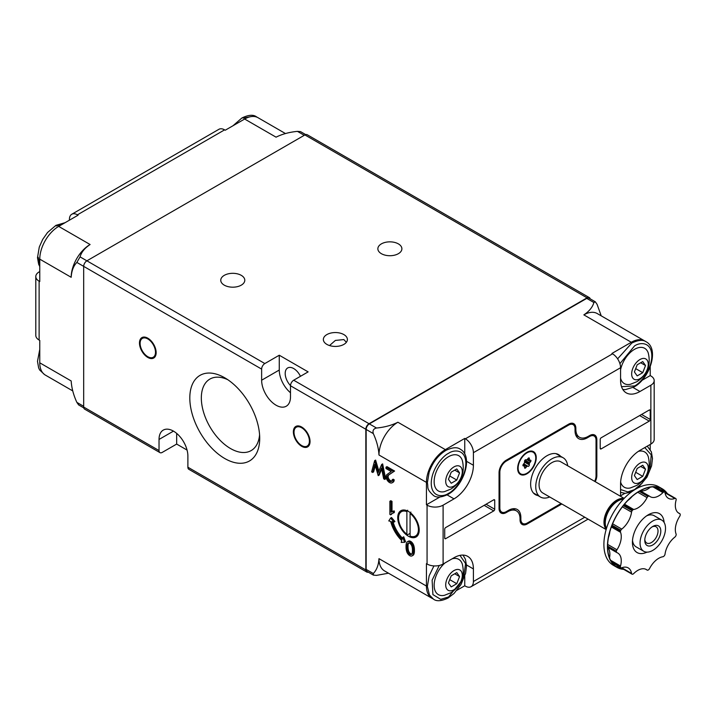 <?xml version="1.0" encoding="UTF-8"?>
<svg xmlns="http://www.w3.org/2000/svg" width="716" height="716" viewBox="0 0 716 716"><rect width="100%" height="100%" fill="white"/><g stroke="black" fill="none" stroke-linecap="round" stroke-linejoin="round"><path stroke-width="1.07" d="M83.781 407.905L78.626 404.925L76.854 402.374C73.471 394.972 71.582 387.83 71.179 380.957L39.765 362.815L39.765 340.413L39.12 340.046L39.12 281.182L39.765 281.549L39.765 259.147L71.179 277.289C71.573 270.89 73.462 265.931 76.854 262.423L83.683 266.37A4.538 2.613 -60 0 1 86.896 260.821L304.918 134.939A4.538 2.613 -60 0 1 307.182 134.715L589.331 297.614A4.538 2.613 120 0 0 587.057 297.838L369.035 423.711L293.694 380.214L308.122 371.881L279.267 355.226L264.839 363.549L80.058 256.874C81.391 252.193 84.739 248.085 90.1 244.523A26.752 15.448 120 0 0 71.179 277.289M90.1 244.523L58.676 226.39L78.08 215.185L77.435 214.818L224.6 129.856L225.245 130.222L244.639 119.026L276.063 137.168C282.194 134.071 289.318 132.147 297.444 131.368L300.541 131.628L305.696 134.599M39.765 362.815A26.752 15.448 120 0 0 45.305 375.059L72.737 390.9M80.058 256.874L76.854 262.423M58.676 226.39A26.752 15.448 120 0 0 39.765 259.147M39.12 281.182A11.34 6.542 180 0 1 35.8 276.555A11.34 6.542 180 0 1 39.12 271.928L39.765 271.552M35.8 276.555L35.8 335.419A11.34 6.542 0 0 0 39.12 340.046M244.639 119.026A26.752 15.448 -60 0 1 258.011 117.701L285.451 133.543M69.416 220.188L69.416 219.445A11.34 6.542 60 0 1 71.77 214.254A11.34 6.542 60 0 1 77.435 214.818M224.6 129.856A11.34 6.542 -120 0 0 218.935 129.292L71.77 214.254M398.373 243.879A12.02 6.936 0 0 0 385.28 242.375A12.02 6.936 0 0 0 377.86 248.783A12.02 6.936 0 0 0 381.386 253.688A12.02 6.936 0 0 0 394.48 255.191A12.02 6.936 0 0 0 401.891 248.783A12.02 6.936 0 0 0 398.373 243.879M241.274 275.347A12.02 6.936 0 0 0 228.18 273.843A12.02 6.936 0 0 0 220.761 280.251A12.02 6.936 0 0 0 224.278 285.156A12.02 6.936 0 0 0 237.372 286.66A12.02 6.936 0 0 0 244.791 280.251A12.02 6.936 0 0 0 241.274 275.347M346.347 342.311L343.868 339.581L335.374 340.422L329.53 345.551M343.868 334.587A12.02 6.936 0 0 0 330.774 333.074A12.02 6.936 0 0 0 323.355 339.491A12.02 6.936 0 0 0 326.881 344.396A12.02 6.936 0 0 0 339.975 345.9A12.02 6.936 0 0 0 347.385 339.491A12.02 6.936 0 0 0 343.868 334.587M293.694 380.214A4.538 2.613 -60 0 0 290.49 385.763L290.49 396.87A20.406 11.778 60 0 1 286.257 406.214A20.406 11.778 60 0 1 276.063 405.202A20.406 11.778 60 0 1 261.635 380.214L279.267 370.029L279.267 355.226M300.452 376.312A12.02 6.936 -120 0 0 293.694 368.552A12.02 6.936 -120 0 0 287.689 367.952A12.02 6.936 -120 0 0 290.49 385.602M224.761 458.517A49.422 28.533 60 0 1 189.812 397.98A49.422 28.533 60 0 1 224.761 377.806L224.761 377.806A49.422 28.533 60 0 1 259.711 438.335A49.422 28.533 60 0 1 224.761 458.517M227.769 379.695A41.277 23.834 -120 0 0 210.343 378.836A41.277 23.834 -120 0 0 203.434 411.754A41.277 23.834 -120 0 0 230.516 448.538A41.277 23.834 -120 0 0 251.611 450.31A41.277 23.834 -120 0 0 259.577 434.782M147.809 357.445A11.787 6.802 60 0 1 139.477 343.009A11.787 6.802 60 0 1 147.809 338.194L147.809 338.194A11.787 6.802 60 0 1 156.151 352.63A11.787 6.802 60 0 1 147.809 357.445M148.14 338.391A10.883 6.283 -120 0 0 143.012 338.024L142.368 338.391A10.883 6.283 60 0 1 147.809 338.937A10.883 6.283 60 0 1 154.916 348.522A10.883 6.283 60 0 1 153.251 357.239A10.883 6.283 60 0 1 147.809 356.702A10.883 6.283 60 0 1 140.703 347.117A10.883 6.283 60 0 1 142.368 338.391M301.705 446.301A11.787 6.802 60 0 1 293.372 431.855A11.787 6.802 60 0 1 301.705 427.04L301.705 427.04A11.787 6.802 60 0 1 301.705 427.049A11.787 6.802 60 0 1 310.046 441.486A11.787 6.802 60 0 1 301.705 446.301M302.036 427.237A10.883 6.283 -120 0 0 296.907 426.879L296.272 427.246A10.883 6.283 60 0 1 301.705 427.783A10.883 6.283 60 0 1 308.82 437.378A10.883 6.283 60 0 1 307.146 446.095A10.883 6.283 60 0 1 301.705 445.558A10.883 6.283 60 0 1 294.598 435.963A10.883 6.283 60 0 1 296.272 427.246M153.251 357.239L153.895 356.872A10.883 6.283 -120 0 0 156.142 352.254M307.146 446.095L307.791 445.728A10.883 6.283 -120 0 0 310.037 441.101M264.839 363.549A4.538 2.613 -60 0 0 261.635 369.107L83.683 266.37L83.683 407.055A4.538 2.613 120 0 0 84.622 409.131L159.972 452.628A4.538 2.613 120 0 0 162.237 452.405L176.664 444.072L176.664 433.386M261.635 369.107L261.635 380.214M290.49 392.753A20.406 11.778 60 0 1 279.267 370.029M290.49 385.763L365.831 429.269A4.538 2.613 -60 0 1 369.035 423.711M590.172 298.84A4.538 2.613 120 0 0 589.331 297.614M365.831 429.269L365.831 569.954A4.538 2.613 -60 0 0 366.771 572.03L188.827 469.293A4.538 2.613 120 0 1 187.887 467.217L365.831 569.954M368.257 572.138A4.538 2.613 -60 0 1 366.771 572.03M83.683 407.055L159.033 450.552L159.033 439.445A20.406 11.778 60 0 1 163.257 430.11A20.406 11.778 60 0 1 178.982 435.579A20.406 11.778 60 0 1 187.887 456.11L187.887 467.217M187.064 450.078L176.664 444.072M159.033 450.552A4.538 2.613 120 0 0 159.972 452.628M454.007 589.707A11.733 6.775 -60 0 1 445.71 584.918A11.733 6.775 -60 0 1 454.007 570.554A11.733 6.775 -60 0 1 462.294 575.342A11.733 6.775 -60 0 1 454.007 589.707M444.949 562.955A20.37 11.76 120 0 0 434.147 585.035A20.37 11.76 120 0 0 444.511 595.282L450.999 592.696C461.301 585.751 465.096 576.299 462.375 564.333A20.37 11.76 120 0 0 452.154 558.802M454.007 486.048A11.733 6.775 -60 0 1 445.71 481.259A11.733 6.775 -60 0 1 454.007 466.886A11.733 6.775 -60 0 1 462.294 471.683A11.733 6.775 -60 0 1 454.007 486.048M448.556 456.692A20.37 11.76 120 0 0 434.29 479.201A20.37 11.76 120 0 0 444.511 491.623L450.999 489.028C461.301 482.092 465.096 472.632 462.375 460.674A20.37 11.76 120 0 0 448.556 456.692M639.961 378.683A11.733 6.775 -60 0 1 631.664 373.895A11.733 6.775 -60 0 1 639.961 359.53A11.733 6.775 -60 0 1 648.257 364.319A11.733 6.775 -60 0 1 639.961 378.683M620.566 378.173A20.37 11.76 120 0 0 630.474 384.259L636.954 381.673C647.264 374.728 651.059 365.276 648.338 353.31A20.37 11.76 120 0 0 634.51 349.327A20.37 11.76 120 0 0 620.566 369.85M639.961 482.342A11.733 6.775 -60 0 1 631.664 477.554A11.733 6.775 -60 0 1 639.961 463.189A11.733 6.775 -60 0 1 648.257 467.978A11.733 6.775 -60 0 1 639.961 482.342M620.629 482.083A20.37 11.76 120 0 0 630.474 487.918L636.954 485.332C647.264 478.386 651.059 468.935 648.338 456.969A20.37 11.76 120 0 0 638.359 451.366M401.291 510.49A15.188 8.771 -120 0 0 398.535 517.194L398.535 518.115A14.06 8.118 60 0 1 406.876 511.609L406.876 534.261A14.06 8.118 60 0 1 398.535 518.115M406.876 534.261L407.673 534.736L410.08 533.348M408.478 511.457A15.188 8.771 -120 0 0 400.879 510.705A15.188 8.771 -120 0 0 398.552 522.877A15.188 8.771 -120 0 0 408.478 536.257A15.188 8.771 -120 0 0 416.068 537.009A15.188 8.771 -120 0 0 418.395 524.837A15.188 8.771 -120 0 0 408.478 511.457M537.922 495.57A23.127 13.353 -60 0 1 535.425 494.649A23.127 13.353 -60 0 1 531.881 476.113A23.127 13.353 -60 0 1 546.979 455.734A23.127 13.353 -60 0 1 558.543 454.588A23.127 13.353 -60 0 1 560.601 456.298M526.94 473.786A13.148 7.59 -60 0 1 520.371 474.44A13.148 7.59 -60 0 1 518.357 463.896A13.148 7.59 -60 0 1 526.94 452.315A13.148 7.59 -60 0 1 533.518 451.662A13.148 7.59 -60 0 1 535.532 462.196A13.148 7.59 -60 0 1 526.94 473.786M519.762 474.01A13.148 7.59 120 0 0 521.857 474.305M549.682 496.967A22.67 13.085 -60 0 1 540.455 497.029A22.67 13.085 -60 0 1 536.982 478.861A22.67 13.085 -60 0 1 551.794 458.884A22.67 13.085 -60 0 1 563.125 457.757A22.67 13.085 -60 0 1 567.681 465.785M530.753 451.053A12.467 7.196 -60 0 1 531.899 451.51L533.178 452.252A12.467 7.196 -60 0 1 535.094 462.241A12.467 7.196 -60 0 1 526.94 473.231A12.467 7.196 -60 0 1 520.711 473.849A12.467 7.196 -60 0 1 518.796 463.852A12.467 7.196 -60 0 1 526.94 452.87A12.467 7.196 -60 0 1 533.178 452.252M624.146 498.381L560.789 461.802A17.998 10.391 120 0 0 551.794 462.697A17.998 10.391 120 0 0 540.034 478.557A17.998 10.391 120 0 0 542.791 492.984L606.148 529.563M606.228 529.267A17.998 10.391 -60 0 1 605.45 514.544A17.998 10.391 -60 0 1 616.718 500.18A17.998 10.391 -60 0 1 623.931 498.605M623.09 499.213A17.229 9.943 120 0 0 616.718 500.815A17.229 9.943 120 0 0 606.085 514.151A17.229 9.943 120 0 0 606.336 528.229M523.136 464.639L526.627 466.653L525.741 467.754A1.137 0.653 -60 0 1 525.338 468.103A1.137 0.653 -60 0 1 524.774 468.166A1.137 0.653 -60 0 1 524.542 467.646L524.542 466.465A0.904 0.519 -60 0 0 524.219 466.009L523.333 465.937A1.137 0.653 -60 0 1 523.172 465.883A1.137 0.653 -60 0 1 523.333 464.326L524.219 463.234A0.904 0.519 -60 0 0 524.542 462.411L524.542 461.229A1.137 0.653 -60 0 1 525.741 459.735L526.627 459.815A0.904 0.519 -60 0 0 527.262 459.439L528.148 458.347A1.137 0.653 -60 0 1 529.115 457.936A1.137 0.653 -60 0 1 529.348 458.455L529.348 459.627L527.826 458.75M623.376 499.195A17.998 10.391 120 0 0 617.998 500.923A17.998 10.391 120 0 0 606.461 528.489M524.577 460.934L529.348 463.691L529.348 464.863A1.137 0.653 -60 0 1 528.551 466.259A1.137 0.653 -60 0 1 528.148 466.367L523.512 464.111M662.184 488.768L658.63 486.719A45.341 26.179 120 0 0 635.96 488.965A45.341 26.179 120 0 0 606.336 528.918A45.341 26.179 120 0 0 613.281 565.255L616.843 567.305A45.341 26.179 -60 0 1 609.889 530.977A45.341 26.179 -60 0 1 639.513 491.015A45.341 26.179 -60 0 1 662.184 488.768A45.341 26.179 -60 0 1 667.419 493.7M652.965 486.871L662.909 492.617A17.005 9.818 -60 0 1 658.765 495.857A17.005 9.818 -60 0 1 650.262 496.698A17.005 9.818 -60 0 1 649.528 496.197A2.264 1.307 120 0 0 649.43 496.134A2.264 1.307 120 0 0 648.598 496.107A45.117 26.045 -60 0 0 648.007 496.448A2.264 1.307 120 0 0 647.067 497.62A17.005 9.818 -60 0 1 637.84 507.939A17.005 9.818 -60 0 1 633.687 509.488L624.513 504.189M632.076 496.51A17.005 9.818 -60 0 1 627.905 500.43M650.361 487.14A17.005 9.818 -60 0 1 647.38 489.288A17.005 9.818 -60 0 1 640.355 490.728M633.687 509.488A2.264 1.307 -60 0 0 632.604 510.105A45.117 26.045 -60 0 0 632.094 510.741A2.264 1.307 120 0 0 631.557 512.137A17.005 9.818 -60 0 1 621.765 529.097A2.264 1.307 120 0 0 620.817 530.27A45.117 26.045 -60 0 0 620.53 531.021A2.264 1.307 120 0 0 620.53 532.274A17.005 9.818 -60 0 1 616.95 549.79A2.264 1.307 120 0 0 616.395 551.195A45.117 26.045 -60 0 0 616.395 551.866A2.264 1.307 120 0 0 616.843 552.582A2.264 1.307 120 0 0 616.95 552.636A17.005 9.818 -60 0 1 617.747 553.02A17.005 9.818 -60 0 1 620.53 566.016A2.264 1.307 120 0 0 620.53 567.269A45.117 26.045 -60 0 0 620.817 567.69A2.264 1.307 120 0 0 620.906 567.743A2.264 1.307 120 0 0 621.765 567.761A17.005 9.818 -60 0 1 628.209 567.904A17.005 9.818 -60 0 1 631.557 573.418A2.264 1.307 120 0 0 632.004 574.151A2.264 1.307 120 0 0 632.094 574.196A45.117 26.045 -60 0 0 632.604 574.241A2.264 1.307 120 0 0 633.141 574.044A2.264 1.307 120 0 0 633.687 573.606A17.005 9.818 -60 0 1 646.333 569.524A17.005 9.818 -60 0 1 647.067 570.025A2.264 1.307 120 0 0 647.166 570.088A2.264 1.307 120 0 0 648.007 570.115A45.117 26.045 -60 0 0 648.302 569.954A45.117 26.045 -60 0 0 648.598 569.775A2.264 1.307 120 0 0 649.528 568.602A17.005 9.818 -60 0 1 662.909 556.744A2.264 1.307 120 0 0 663.463 556.538A2.264 1.307 120 0 0 663.992 556.117A45.117 26.045 -60 0 0 664.502 555.491A2.264 1.307 120 0 0 665.039 554.086A17.005 9.818 -60 0 1 674.839 537.125A2.264 1.307 120 0 0 675.779 535.962A45.117 26.045 -60 0 0 676.074 535.201A2.264 1.307 120 0 0 676.065 533.948A17.005 9.818 -60 0 1 679.654 516.433A2.264 1.307 120 0 0 680.2 515.037A45.117 26.045 -60 0 0 680.2 514.357A2.264 1.307 120 0 0 679.761 513.64A2.264 1.307 120 0 0 679.654 513.587A17.005 9.818 -60 0 1 678.849 513.211A17.005 9.818 -60 0 1 676.065 500.215A2.264 1.307 120 0 0 676.074 498.954A45.117 26.045 -60 0 0 675.779 498.533A2.264 1.307 120 0 0 675.698 498.479A2.264 1.307 120 0 0 674.839 498.461A17.005 9.818 -60 0 1 668.386 498.318A17.005 9.818 -60 0 1 665.039 492.805A2.264 1.307 120 0 0 664.591 492.071A2.264 1.307 120 0 0 664.502 492.026A45.117 26.045 -60 0 0 663.992 491.982L655.212 486.907A45.117 26.045 120 0 0 639.809 491.033A45.117 26.045 120 0 0 639.218 491.373A45.117 26.045 120 0 0 623.815 505.031A45.117 26.045 120 0 0 623.314 505.666A45.117 26.045 120 0 0 612.037 525.195A45.117 26.045 120 0 0 611.741 525.956A45.117 26.045 120 0 0 607.615 546.12A45.117 26.045 120 0 0 607.615 546.8A45.117 26.045 120 0 0 611.741 562.203A45.117 26.045 120 0 0 612.037 562.615A45.117 26.045 120 0 0 616.959 567.108A45.117 26.045 120 0 0 623.296 569.122M646.987 552.134A22.447 12.96 -60 0 1 632.425 542.272A22.447 12.96 -60 0 1 648.302 514.786A22.447 12.96 -60 0 1 664.117 522.456M661.79 520.111A17.998 10.391 -60 0 1 664.546 534.539A17.998 10.391 -60 0 1 652.786 550.398A17.998 10.391 -60 0 1 643.791 551.293A17.998 10.391 -60 0 1 641.026 536.866A17.998 10.391 -60 0 1 652.786 521.006A17.998 10.391 -60 0 1 661.79 520.111L654.155 515.708A17.998 10.391 120 0 0 646.638 515.842M652.786 526.448L652.786 526.448A11.34 6.542 120 0 0 644.776 540.329A11.34 6.542 120 0 0 652.786 544.957A11.34 6.542 120 0 0 660.805 531.075A11.34 6.542 120 0 0 652.786 526.448L652.786 526.448M644.803 539.47A9.371 5.415 120 0 0 646.718 543.023A9.371 5.415 120 0 0 651.399 542.558A9.371 5.415 120 0 0 657.521 534.297A9.371 5.415 120 0 0 656.089 526.788A9.371 5.415 120 0 0 652.061 526.904M601.216 315.845L597.099 304.372L595.327 301.812L589.008 298.169A4.538 2.613 120 0 0 586.744 298.393L369.358 423.899A4.538 2.613 120 0 0 366.153 429.448L366.153 569.399A4.538 2.613 120 0 0 367.093 571.466L373.412 575.118L373.305 573.525L366.153 569.399M645.429 341.425A26.752 15.448 120 0 0 644.686 340.941A26.752 15.448 120 0 0 631.306 342.266L611.912 353.462L612.547 353.829L465.382 438.801L464.747 438.425L445.343 449.63L397.899 422.234C391.759 425.322 384.635 427.255 376.509 428.025C373.492 428.75 372.427 430.593 373.305 433.583C376.688 440.975 378.585 448.118 378.979 455L426.432 482.396L426.432 504.789L427.067 505.165L427.067 564.029L426.432 563.653L426.432 586.055L378.979 558.659C378.585 565.067 376.697 570.017 373.305 573.525M392.01 511.645L392.01 501.388L390.838 500.717L389.88 501.272L389.88 514.401L390.632 514.831L391.598 514.276A9.335 5.388 60 0 1 392.431 513.247M394.337 510.982A10.946 6.319 -120 0 0 392.27 511.493L391.303 512.047A10.946 6.319 60 0 1 393.379 511.537L393.379 513.05L394.337 512.495L394.337 510.982L393.379 511.537M409.758 541.949A4.797 2.766 60 0 1 412.828 546.129A11.904 6.874 60 0 1 413.463 550.21L413.463 551.678A11.904 6.874 60 0 1 412.828 555.016A4.797 2.766 60 0 1 412.094 555.858L413.051 555.303A4.797 2.766 -120 0 0 413.785 554.461A11.904 6.874 -120 0 0 414.421 551.123L414.421 549.655A11.904 6.874 -120 0 0 413.785 545.574A4.797 2.766 -120 0 0 410.715 541.394A4.797 2.766 -120 0 0 408.389 541.189L407.422 541.743A4.797 2.766 60 0 1 409.758 541.949L410.715 541.394M394.919 521.534L391.536 517.516L390.578 518.071L393.952 522.089L394.919 521.534M402.49 538.226A23.467 13.55 60 0 1 393.057 521.883M405.525 541.726L403.735 536.794L402.768 537.349L404.567 542.28L405.525 541.726M393.191 480.32A5.164 2.98 60 0 1 392.126 482.79L393.084 482.235A5.164 2.98 -120 0 0 394.158 479.765L393.147 479.183L392.18 479.738L393.191 480.32L394.158 479.765M394.588 471.038L386.962 466.635L385.996 467.199L393.621 471.593L394.588 471.038L388.86 474.878A4.386 2.533 60 0 0 388.117 476.641L387.15 477.196A4.386 2.533 60 0 1 387.893 475.442L388.86 474.878M391.858 481.045A3.598 2.076 60 0 1 390.542 480.669A3.338 1.924 60 0 1 388.117 476.641M385.682 478.861L382.639 463.896L381.682 464.451L384.725 479.416L385.682 478.861M384.725 479.416L383.678 478.816L381.485 468.04L378.218 475.657L379.176 475.102L381.718 469.186M378.218 475.657L374.862 464.29L372.66 472.453L373.618 471.898L375.291 465.722M378.845 471.038L375.614 460.093L374.656 460.648L378.173 472.587L381.682 464.451M595.327 301.812L593.895 302.519C592.562 307.2 589.214 311.317 583.853 314.87L631.306 342.266M633.069 387.526L639.961 391.5L650.862 385.208A11.34 6.542 180 0 0 654.182 380.581A11.34 6.542 180 0 0 650.862 375.954L650.226 375.587L650.226 366.655M650.226 449.451L650.226 444.448M373.412 575.118L376.509 575.378L388.502 573.203M620.566 495.812L624.898 493.315M457.005 590.244L464.747 585.778L465.382 586.144A11.34 6.542 60 0 0 471.056 586.708A11.34 6.542 60 0 0 473.401 581.517L473.401 568.934L466.51 564.951M410.08 536.105L410.08 513.453A14.06 8.118 60 0 1 418.413 529.598A14.06 8.118 60 0 1 410.08 536.105L410.877 536.579A15.188 8.771 -120 0 0 416.461 536.758M397.899 422.234A26.752 15.448 120 0 0 378.979 455M426.432 482.396A26.752 15.448 -60 0 1 445.343 449.63M432.759 598.71A26.752 15.448 -60 0 1 431.972 598.299L384.519 570.903A26.752 15.448 -60 0 1 378.979 558.659M431.972 598.299A26.752 15.448 -60 0 1 426.432 586.055M464.747 585.778L464.747 576.308M427.067 564.029A11.34 6.542 0 0 0 443.106 564.029L443.106 505.165A11.34 6.542 180 0 1 427.067 505.165M464.747 454.016L464.747 438.425M426.432 504.789L439.928 496.993M390.632 514.831A9.335 5.388 60 0 1 391.921 513.479A9.335 5.388 60 0 1 393.379 513.05M389.88 501.272L391.043 501.952L392.01 501.388M391.043 501.952L391.043 512.217A10.946 6.319 60 0 1 391.303 512.047M412.094 555.858A4.797 2.766 60 0 1 409.758 555.661A4.797 2.766 60 0 1 406.688 551.472A11.904 6.874 60 0 1 406.053 547.4L406.053 545.932A11.904 6.874 60 0 1 406.688 542.585A4.797 2.766 60 0 1 407.422 541.743M404.567 542.28L401.193 542.406L401.757 540.589A25.275 14.597 60 0 1 390.641 521.346L388.788 520.935L390.578 518.071M393.952 522.089L391.867 521.624A23.467 13.55 60 0 0 402.132 539.39L402.768 537.349M392.126 482.79A5.164 2.98 60 0 1 389.531 482.521A4.663 2.694 60 0 1 386.148 476.713A5.218 3.016 60 0 1 386.882 474.592L391.222 471.54L385.996 468.524L385.996 467.199M393.621 471.593L390.238 473.894M389.271 474.448L387.893 475.442M390.542 480.669L389.585 481.224A3.338 1.924 60 0 1 387.15 477.196M392.18 479.738A3.598 2.076 60 0 1 391.437 481.438A3.598 2.076 60 0 1 389.585 481.224M372.66 472.453L371.631 471.853L374.656 460.648M639.961 391.5A27.432 15.841 -60 0 1 626.249 392.86A27.432 15.841 -60 0 1 620.566 380.303L620.566 367.72A11.34 6.542 -120 0 0 612.547 353.829M465.382 438.801A11.34 6.542 60 0 1 473.401 452.682L473.401 465.266A27.432 15.841 -60 0 1 454.007 498.864L443.106 505.165M642.028 380.321L650.226 375.587M644.686 340.941L597.233 313.545A26.752 15.448 120 0 0 583.853 314.87M620.566 496.313L620.566 483.971A27.432 15.841 -60 0 1 639.961 450.373L650.862 444.072A11.34 6.542 0 0 0 654.182 439.445L654.182 380.581M410.08 513.453L410.877 512.056M407.673 510.204L406.876 511.609M473.401 568.934A27.432 15.841 -60 0 0 467.718 556.377A27.432 15.841 -60 0 0 454.007 557.728L443.106 564.029M494.72 509.237A1.36 0.788 -60 0 1 493.763 510.902L445.665 538.665A1.36 0.788 -60 0 1 444.985 538.736A1.36 0.788 -60 0 1 444.708 538.11L444.708 529.222A1.36 0.788 -60 0 1 445.665 527.558L493.763 499.795A1.36 0.788 -60 0 1 494.443 499.723A1.36 0.788 -60 0 1 494.72 500.35L494.72 509.237L486.066 504.234M650.226 419.46A1.36 0.788 -60 0 1 649.26 421.124L601.172 448.887A1.36 0.788 -60 0 1 600.491 448.959A1.36 0.788 -60 0 1 600.205 448.332L600.205 439.445A1.36 0.788 -60 0 1 601.172 437.78L649.26 410.017A1.36 0.788 -60 0 1 649.94 409.946A1.36 0.788 -60 0 1 650.226 410.572L650.226 419.46L641.563 414.457M561.845 503.983L527.262 523.951A10.203 5.889 -60 0 1 522.161 524.452A10.203 5.889 -60 0 1 520.049 519.789L520.049 518.858A17.453 10.078 120 0 0 516.433 510.866A17.453 10.078 120 0 0 507.707 511.734L506.266 512.567A10.203 5.889 -60 0 1 501.164 513.068A10.203 5.889 -60 0 1 499.052 508.405L499.052 472.676A10.203 5.889 -60 0 1 506.266 460.182L568.629 424.176A10.203 5.889 -60 0 1 573.731 423.666A10.203 5.889 -60 0 1 575.843 428.338L575.843 429.269A17.453 10.078 120 0 0 579.459 437.261A17.453 10.078 120 0 0 588.185 436.393L589.626 435.561A10.203 5.889 -60 0 1 594.727 435.051A10.203 5.889 -60 0 1 596.84 439.722L596.84 475.451A10.203 5.889 -60 0 1 595.211 481.671M409.758 554.327A3.652 2.112 -120 0 0 411.414 554.417A3.652 2.112 -120 0 0 411.969 553.772A10.507 6.068 -120 0 0 412.452 551.007L412.452 549.709A10.507 6.068 -120 0 0 411.969 546.38A3.652 2.112 -120 0 0 409.758 543.274A3.652 2.112 -120 0 0 408.111 543.193A3.652 2.112 -120 0 0 407.547 543.829A10.507 6.068 -120 0 0 407.064 546.603L407.064 547.892A10.507 6.068 -120 0 0 407.547 551.222A3.625 2.094 -120 0 0 409.758 554.327L410.715 553.772A3.652 2.112 -120 0 0 411.825 554.023M407.547 551.222L408.514 550.667A3.625 2.094 -120 0 0 410.715 553.772M407.547 543.829L408.514 543.274A10.507 6.068 -120 0 0 408.022 546.048L408.022 547.337A10.507 6.068 -120 0 0 408.514 550.667M513.676 509.273A17.453 10.078 120 0 0 513.417 508.682M576.058 435.74A17.453 10.078 120 0 0 576.693 435.668M448.449 582.967L451.223 575.807L456.781 572.603L459.556 576.55L456.781 583.71L451.223 586.914L448.449 582.967M499.392 510.741L501.728 512.092A9.066 5.236 -60 0 0 506.266 511.636L508.512 510.347A17.453 10.078 -60 0 1 517.238 509.479A17.453 10.078 -60 0 1 520.854 517.471L520.854 519.324L520.049 518.858M561.049 503.518L527.262 523.029A9.066 5.236 -60 0 1 522.734 523.477A9.066 5.236 -60 0 1 520.854 519.324M588.821 436.026L589.626 436.483A9.066 5.236 -60 0 1 594.164 436.035A9.066 5.236 -60 0 1 596.034 440.188L596.034 475.916A9.066 5.236 -60 0 1 594.638 481.349M589.626 436.483L587.38 437.78A17.453 10.078 -60 0 1 578.653 438.648A17.453 10.078 -60 0 1 575.038 430.656L575.038 428.803A9.066 5.236 -60 0 0 573.158 424.651A9.066 5.236 -60 0 0 568.629 425.098L506.266 461.104A9.066 5.236 -60 0 0 499.849 472.211L499.849 507.939A9.066 5.236 -60 0 0 501.728 512.092M448.449 479.308L451.223 472.148L456.781 468.944L459.556 472.891L456.781 480.051L451.223 483.255L448.449 479.308M634.412 371.944L637.186 364.784L642.744 361.58L645.519 365.527L642.744 372.687L637.186 375.891L634.412 371.944M634.412 475.603L637.186 468.443L642.744 465.239L645.519 469.195L642.744 476.346L637.186 479.55L634.412 475.603M449.738 579.647L456.781 583.71M534.145 453.013A13.148 7.59 120 0 0 532.847 451.349M449.738 475.979L456.781 480.051M635.701 368.624L642.744 372.687M635.701 472.283L642.744 476.346M454.75 573.776L459.556 576.55M520.711 473.849L519.431 473.106A12.467 7.196 -60 0 1 518.465 472.336M454.75 470.117L459.556 472.891M640.704 362.752L645.519 365.527M640.704 466.411L645.519 469.195M526.985 459.708L530.556 461.766A1.137 0.653 -60 0 0 530.717 460.218A1.137 0.653 -60 0 0 530.556 460.164L529.67 460.084A0.904 0.519 -60 0 1 529.348 459.627M530.556 461.766L529.67 462.867L524.98 460.155M529.348 463.691A0.904 0.519 -60 0 1 529.67 462.867M526.627 466.653A0.904 0.519 -60 0 1 527.262 466.286M623.734 569.381A45.341 26.179 -60 0 1 616.843 567.305M675.6 498.434L666.99 493.467A45.117 26.045 120 0 0 662.076 488.965A45.117 26.045 120 0 0 655.722 486.952A45.117 26.045 120 0 0 655.212 486.907M615.697 566.293A45.117 26.045 120 0 0 620.7 567.627M620.996 567.788L631.924 574.098M666.99 493.467L664.681 492.125M664.385 491.955A45.117 26.045 120 0 0 660.734 488.285M607.624 547.427A17.005 9.818 -60 0 1 609.513 557.889M609.799 531.791A17.005 9.818 -60 0 1 608.493 537.367M662.909 492.617A2.264 1.307 -60 0 1 663.992 491.982M620.817 567.69L612.037 562.615M616.395 551.866L607.615 546.8M611.741 562.203L620.53 567.269M620.53 531.021L611.741 525.956M607.615 546.12L616.395 551.195M632.094 510.741L623.314 505.666M612.037 525.195L620.817 530.27M648.007 496.448L639.218 491.373M639.809 491.033L648.598 496.107M664.591 492.071L655.74 486.952L664.502 492.026M632.514 540.312A17.998 10.391 120 0 0 636.157 546.89L643.791 551.293M632.604 510.105L623.815 505.031M38.172 257.268L39.765 263.846M62.748 224.036L56.26 225.952M250.394 116.735L243.118 118.149M83.683 406.312L76.854 402.374M297.444 131.368L304.273 135.315M304.918 134.939L587.057 297.838M173.46 431.122L159.033 439.445M644.767 447.59L651.256 454.866L649.833 470.09L642.136 483.175L634.51 489.61L627.798 491.928L620.566 489.52M619.904 363.656L634.51 345.962C639.576 342.239 651.587 341.299 651.828 355.959C651.587 370.897 639.576 383.83 634.51 385.951L621.515 386.667M448.556 493.315C443.49 497.038 431.48 497.978 431.238 483.318C431.48 468.38 443.49 455.448 448.556 453.326C453.613 449.603 465.633 448.663 465.865 463.324C465.633 478.261 453.613 491.194 448.556 493.315M459.985 555.374L465.597 563.608L463.449 578.573L448.556 596.974L440.689 599.337L432.911 594.593L432.124 580.166L439.257 565.488M524.542 467.056L525.741 467.754M524.542 462.088L529.348 464.863M637.777 492.259L647.067 497.62M366.153 429.448L373.305 433.583M586.744 298.393L593.895 302.519M376.509 428.025L369.358 423.899M412.828 555.016L413.785 554.461M414.421 551.123L413.463 551.678M412.828 546.129L413.785 545.574M413.463 550.21L414.421 549.655M473.401 452.682L620.566 367.72M650.862 385.208L650.862 444.072M584.775 517.221L473.401 581.517M454.007 498.864L447.106 494.89M466.51 461.292L473.401 465.266M484.141 505.344L493.763 510.902M445.665 538.665L444.708 538.11M493.763 499.795L494.72 500.35M639.639 415.566L649.26 421.124M601.172 448.887L600.205 448.332M649.26 410.017L650.226 410.572M506.91 511.269L507.707 511.734M526.403 523.45L527.262 523.951M596.034 474.985L596.84 475.451M595.981 439.23L596.84 439.722M575.843 429.269L575.038 428.803M575.843 428.338L574.984 427.846M505.407 512.065L506.266 512.567M407.064 547.892L408.022 547.337M407.064 546.603L408.022 546.048M520.854 517.471L519.932 516.943M586.458 437.252L587.38 437.78M567.824 424.642L568.629 425.098M505.505 460.665L506.266 461.104M499.088 471.772L499.849 472.211M499.052 507.474L499.849 507.939M522.94 465.275L524.219 466.009M523.745 463.825L528.148 466.367M529.348 458.455L528.551 457.989M527.674 458.938L529.437 459.949M647.067 570.025L645.537 569.139M631.557 573.418L621.765 567.761M620.53 566.016L610.587 560.27M616.843 552.582L607.624 547.257L616.745 552.519M616.95 549.79L607.66 544.428M611.357 526.976L620.53 532.274M621.765 529.097L612.601 523.808M622.392 506.847L631.557 512.137M649.322 496.081L640.202 490.818L649.43 496.134M665.039 492.805L674.839 498.461M678.124 512.71L679.654 513.587M39.765 349.345L37.501 361.356L38.637 367.872L39.595 369.921L44.553 374.575M232.977 125.756L241.901 117.988C248.38 114.855 253.222 114.453 256.409 116.771L257.223 117.29M39.765 266.549L38.637 264.204L37.501 257.688L39.282 247.056L42.683 239.439L47.516 232.53L55.938 225.352L65.084 222.685M463.001 555.097L465.409 559.205L466.528 565.837L465.615 573.265L461.041 584.453L454.025 593.475L448.082 598.012C441.521 601.145 436.688 601.556 433.574 599.229L429.466 595.014L427.371 586.449L429.153 575.807L433.932 565.909M433.574 495.562C425.814 488.634 428.58 487.623 427.371 482.781L429.153 472.139C432.634 462.438 438.183 455.197 445.817 450.445C452.297 447.312 457.13 446.9 460.325 449.227C473.616 456.575 463.7 485.913 448.082 494.353C441.521 497.486 436.688 497.888 433.574 495.562M617.613 358.841L631.78 343.08C638.26 339.948 643.093 339.545 646.288 341.863C659.579 349.211 649.663 378.549 634.045 386.989L625.238 389.656L622.777 389.423M620.566 492.384L625.238 493.315L631.414 491.964M638.072 487.82L647.004 477.089L651.578 465.901L652.491 458.473L651.363 451.841L647.255 446.158M556.037 453.667L563.125 457.757M588.096 519.136L471.056 586.708M512.781 508.763L516.433 510.866M575.798 435.149L579.459 437.261M520.398 522.125L522.734 523.477M591.828 434.684L594.164 436.035M570.822 423.299L573.158 424.651M533.366 492.939L540.455 497.029M522.94 465.239L524.354 466.053M527.656 458.956L529.536 460.048M645.483 569.122L647.166 570.088M612.046 562.633L620.906 567.743M620.62 567.582L632.004 574.151M664.609 492.08L675.698 498.479M678.079 512.674L679.761 513.64"/></g></svg>
